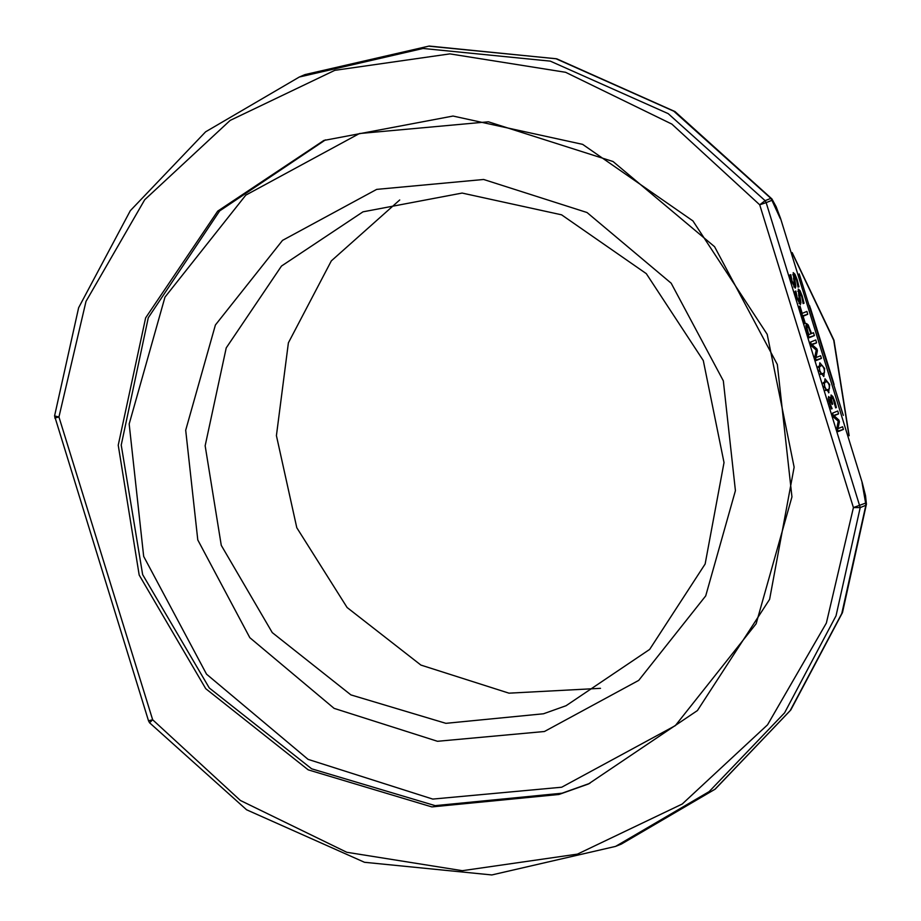 <?xml version="1.0" encoding="UTF-8"?>
<svg xmlns="http://www.w3.org/2000/svg" width="921" height="921" viewBox="0 0 921 921"><rect width="100%" height="100%" fill="white"/><g stroke="black" fill="none" stroke-linecap="round" stroke-linejoin="round"><path stroke-width="1.38" d="M849.116 435.725L833.954 340.183L792.141 252.619M843.245 415.429L799.244 273.917M834.104 384.518L809.605 305.668M399.702 199.984L331.295 260.885L288.423 342.865L276.438 435.679L296.838 527.733L347.079 607.515L420.874 665.066L509.002 693.191L600.469 688.378M543.459 713.787L566.047 705.751L649.696 649.386L705.164 564.009L723.998 462.607L703.333 360.629L646.3 273.606L561.603 214.766L462.123 193.076L363.012 211.842L281.481 266.065L226.209 347.954L205.13 445.729L221.27 545.393L272.317 632.623L350.947 694.918L445.868 723.33L543.459 713.787M305.012 74.636L299.313 76.973L423.061 48.479L550.24 61.097L668.174 113.582L765.155 200.697L766.203 202.655L771.902 200.318L770.854 198.36L673.873 111.245L555.939 58.76L428.76 46.131L305.012 74.636L429.232 46.05L556.802 58.783L674.978 111.51L771.959 198.936L770.854 198.36L765.155 200.697L759.675 204.773L671.846 124.059L565.575 72.264L449.932 53.844L334.83 70.364L230.1 120.409L144.712 199.696L85.964 301.443L58.886 416.948L54.604 415.924L148.557 720.832L152.61 719.715L58.886 416.948L54.834 418.065M148.557 720.832L149.57 722.732L152.61 719.715L240.427 800.441L346.699 852.224L462.342 870.644L577.444 854.135L682.173 804.091L767.561 724.804L826.31 623.045L853.399 507.54L860.156 507.621L865.855 505.272L866.385 504.144L842.439 612.615L790.817 709.964L715.272 789.044L621.307 844.085L615.608 846.434L709.216 791.623L784.531 712.842L836.095 615.827L860.156 507.621L766.203 202.655L759.675 204.773L853.399 507.54L865.613 503.085L865.855 505.272L841.794 613.49L790.23 710.505L714.915 789.274L621.307 844.085M558.978 794.455L588.392 783.978L697.381 710.552L769.645 599.318L794.178 467.212L767.251 334.358L692.949 220.971L582.613 144.321L453.005 116.058L323.881 140.51L217.655 211.162L145.656 317.837L118.199 445.223L139.221 575.061L205.728 688.712L308.155 769.864L431.822 806.888L558.978 794.455M771.959 198.936L776.138 206.822L780.49 218.392L862.332 482.777L865.464 495.613L866.385 504.144M771.902 200.318L780.375 218.645M813.485 332.723L814.371 335.578L809.064 337.765L805.99 326.61L806.462 323.536L808.224 324.929L811.505 333.54L813.485 332.723M842.6 426.78L843.417 429.439L838.122 431.627L836.913 427.724L838.214 421.15L833.655 417.178L832.423 413.207L837.719 411.031L838.605 413.886L834.046 415.762L838.881 420.091L839.422 421.83L838.029 428.656L842.6 426.78M819.805 362.793L824.686 368.515L823.823 376.597L819.172 370.783L819.805 362.793M834.921 401.556L836.406 407.554L835.658 407.865L833.056 398.851L831.859 398.01L831.49 399.61L832.676 404.146L832.089 404.388L829.556 399.426L829.971 403.467L832.1 408.659L831.352 408.97L828.186 398.851L828.612 396.525L831.041 399.99L831.053 395.04L832.791 396.467L834.921 401.556L834.276 401.752M807.775 314.28L803.1 316.202L805.334 323.409L804.701 323.662L799.359 306.405L799.992 306.14L802.214 313.347L806.888 311.425L807.775 314.28L802.318 315.961M829.05 392.634L824.157 386.889L825.02 378.819L829.671 384.621L828.589 392.772M802.226 296.021L803.998 303.239L803.112 303.608L801.684 296.481L799.313 292.061L800.913 302.767L800.349 304.563L796.642 297.955L795.007 291.427L795.848 291.082L797.183 297.506L799.393 301.604L798.323 289.125L800.015 290.622L802.226 296.021L801.604 296.217M820.588 355.679L821.417 358.338L816.11 360.525L814.912 356.623L816.202 350.049L811.643 346.077L810.411 342.105L815.718 339.93L816.593 342.785L812.034 344.661L816.869 348.99L817.411 350.728L816.029 357.555L820.588 355.679M797.137 279.581L798.91 286.799L798.023 287.156L796.596 280.042L794.224 275.621L795.825 286.316L795.26 288.123L791.542 281.504L789.919 274.976L790.759 274.631L792.095 281.066L794.305 285.165L793.234 272.674L794.927 274.17L797.137 279.581L796.515 279.777M544.472 731.527L638.656 680.446L705.716 595.864L735.465 490.663L723.353 380.868L671.236 283.173L587.034 212.475L483.594 179.526L376.631 189.335L282.459 240.416L215.387 324.998L185.651 430.199L197.762 539.994L249.879 637.689L334.07 708.387L437.521 741.336L544.472 731.527M808.419 334.772L808.914 337.259M808.799 334.657L810.906 333.782L808.569 327.392L807.406 326.495L807.084 328.383L808.799 334.657L808.166 334.841M814.371 335.578L809.168 337.155M811.505 333.54L810.894 333.724M837.534 428.806L837.972 431.12M832.676 413.115L833.148 415.567M843.417 429.439L838.214 431.016M838.029 428.656L837.281 428.887M839.422 421.83L837.995 422.267M838.881 420.091L837.477 420.517M834.046 415.762L833.286 415.993M838.605 413.886L833.401 415.463M823.155 373.592L824.525 372.211L824.099 368.757L822.557 365.821L821.014 365.602L819.333 367.157L819.759 370.541L821.302 373.512L823.155 373.592M836.406 407.554L835.635 407.784M832.676 404.146L832.077 404.331M832.1 408.659L831.318 408.889M832.054 408.487L831.237 408.728M831.099 406.483L830.408 406.691M803.1 316.202L802.456 316.398M805.334 323.409L804.689 323.605M801.834 313.462L802.571 315.857M802.214 313.347L801.569 313.543M829.51 388.317L829.084 384.863L827.553 381.927L825.7 381.824L824.318 383.274L824.744 386.647L826.298 389.629L828.14 389.71L829.51 388.317M803.998 303.239L803.089 303.516M800.291 299.026L799.52 299.256M800.913 302.767L798.921 303.366M795.917 291.289L795.03 291.554M815.522 357.705L815.96 360.019M810.664 342.002L811.148 344.466M821.417 358.338L816.213 359.915M816.029 357.555L815.269 357.785M817.411 350.728L815.983 351.166M816.869 348.99L815.465 349.416M812.034 344.661L811.274 344.891M816.593 342.785L811.389 344.362M798.91 286.799L798 287.076M795.191 282.574L794.432 282.805M795.825 286.316L793.833 286.926M790.817 274.838L789.942 275.114M848.84 434.747L833.689 340.298L792.486 253.655M842.865 414.128L799.681 275.241M833.378 382.111L810.457 308.339M862.114 482.696L865.613 503.085M325.435 139.877L219.716 210.932L148.246 317.733L121.261 445.027L142.605 574.6L209.24 687.929L311.62 768.793L435.126 805.633L562.063 793.177L589.935 783.345M561.729 787.271L432.778 799.094L308.063 759.376L206.557 674.126L143.722 556.353L129.124 423.982L164.986 297.149L245.838 195.183L359.386 133.591L488.326 121.768L613.041 161.486L714.546 246.736L777.382 364.509L791.979 496.88L756.129 623.713L675.277 725.679L561.729 787.271M807.084 328.383L806.359 328.601M808.062 332.285L807.429 332.481M810.756 331.123L810.135 331.307M808.224 324.929L805.898 325.631M824.686 368.515L824.076 368.699M821.302 373.512L820.3 373.811M819.333 367.157L818.366 367.456M831.859 398.01L830.684 398.367M832.308 402.926L831.698 403.11M829.326 400.796L828.601 401.015M829.971 403.467L829.337 403.663M832.791 396.467L830.512 397.158M824.318 383.274L823.351 383.573M826.298 389.629L825.285 389.928M829.671 384.621L829.073 384.805M799.324 295.042L798.576 295.273M800.015 290.622L797.805 291.289M797.183 297.506L796.561 297.702M794.236 278.603L793.488 278.821M794.927 274.17L792.716 274.838M792.095 281.066L791.473 281.25M54.604 415.924L78.676 307.695L130.264 210.644L205.636 131.83L299.313 76.973M780.49 218.392L862.332 482.777M149.57 722.732L246.552 809.847L364.532 862.332L491.768 874.95L615.608 846.434M822.833 373.707L820.588 374.387M821.014 365.602L818.239 366.443M830.673 398.356L831.916 397.987M825.999 381.72L823.236 382.56M827.829 389.825L825.573 390.504"/></g></svg>
